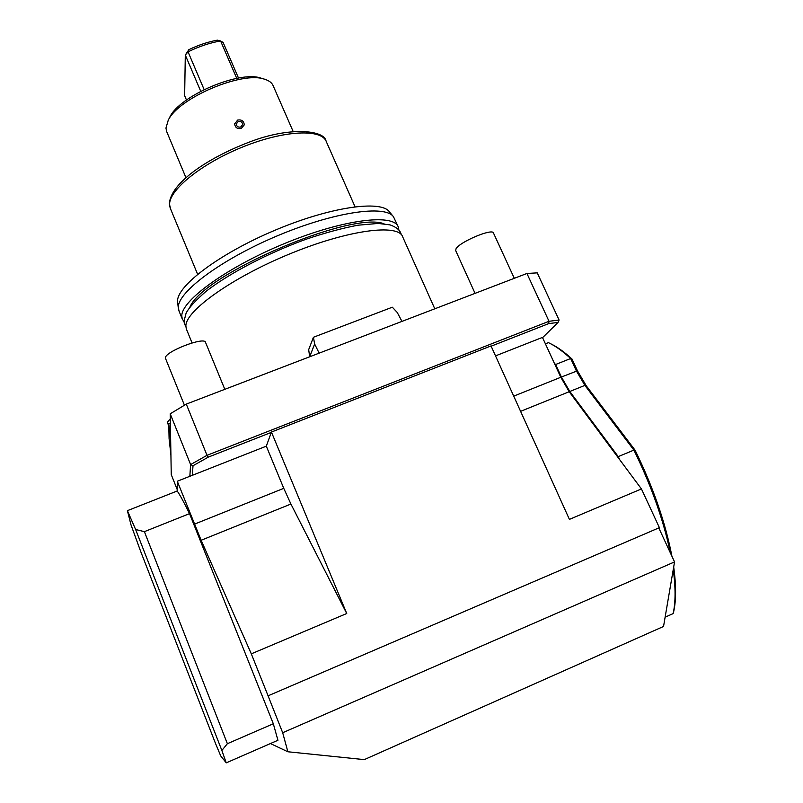<?xml version="1.0" encoding="UTF-8"?>
<svg xmlns="http://www.w3.org/2000/svg" width="803" height="803" viewBox="0 0 803 803"><rect width="100%" height="100%" fill="white"/><g stroke="black" fill="none" stroke-linecap="round" stroke-linejoin="round"><path stroke-width="1.2" d="M559.089 320.036L537.237 272.869L526.929 273.472L549.021 321.29L559.089 320.036L558.075 322.415L542.577 337.641M495.531 355.88L542.457 337.401L560.795 377.269L513.719 396.14M558.075 322.415L548.66 323.619L491.145 346.183M674.55 561.909L663.539 626.46L364.281 759.618L287.865 751.769L282.686 732.727L674.55 561.909L658.791 527.922M177.192 490.994C179.892 494.789 184.007 502.337 189.528 513.639L273.321 723.764L227.379 743.698L221.869 750.474L226.245 762.85L220.725 755.934L215.495 743.417L140.856 551.932L130.999 524.851L127.396 510.668L177.192 490.994L177.292 481.238L201.141 540.268L251.309 653.843L268.082 695.82L659.404 527.661L641.436 488.937L569.197 391.723L560.795 377.269M309.697 356.773L314.635 344.005L313.431 337.26L392.336 307.208L397.224 312.457L401.972 321.391L526.929 273.472M177.202 489.539L171.25 474.593L170.919 454.91L169.092 438.629L168.76 423.793L170.668 440.325L170.216 413.806L186.286 404.1L401.972 321.391M548.66 323.619L549.021 321.29L207.003 455.321L208.338 457.098L271.294 432.405L266.315 446.167L283.76 488.344L290.917 504.033L346.735 613.512L271.424 432.054L491.034 345.932L569.407 519.38L641.436 488.937M186.286 404.1L207.003 455.321L190.612 464.576L189.839 476.299M314.635 344.005L319.152 353.149M309.657 356.662L308.683 349.656L313.431 337.26M251.309 653.843L346.735 613.512M208.338 457.098L193.021 465.73L192.288 475.336L266.315 446.167M177.292 481.238L192.288 475.336M273.321 723.764L277.938 740.276L226.245 762.85M268.082 695.82L282.686 732.727M270.42 743.558L287.865 751.769M127.396 510.668L135.627 529.498L144.389 531.656L189.528 513.639M227.379 743.698L144.389 531.656M221.869 750.474L135.627 529.498M170.668 440.325L170.919 454.91M170.216 413.806L190.612 464.576L193.021 465.73M170.487 429.806L169.513 430.187M168.76 423.793L170.377 423.171M434.794 308.804L402.715 236.905C398.73 223.445 348.542 229.738 290.315 253.678C232.047 277.467 185.342 311.012 185.884 326.028L186.276 328.788L192.058 342.921M186.587 329.541L186.276 328.788M384.015 223.776C351.192 210.757 202.958 274.395 189.96 306.987M398.86 229.959L398.348 227.129C394.183 213.277 343.905 219.159 285.748 243.038C227.57 266.777 181.087 300.623 181.799 316.041L182.221 318.871L184.228 321.963M179.079 311.203L178.306 307.509C177.573 292.151 221.126 259.439 277.457 235.781C333.747 211.992 385.33 204.584 393.5 216.77L398.017 226.386M177.714 302.942L177.563 301.235C176.831 285.868 219.641 253.487 275.027 230.23C330.374 206.833 381.254 199.726 389.475 211.902L393.068 216.248M166.753 131.742L165.95 128.099L168.239 120.259C178.537 97.896 242.576 70.704 264.769 79.286C269.206 80.661 272.016 82.86 273.221 85.871L293.145 131.481M244.232 124.917L241.271 128.44C237.367 129.122 235.169 127.627 234.667 123.933L234.687 123.712M169.132 118.473L169.885 116.977C179.691 95.728 240.107 70.082 261.216 78.212L264.769 79.286M186.487 100.034L184.65 95.698L185.302 55.046L188.053 51.834C199.024 46.433 209.874 42.81 220.594 40.963L223.104 42.418L238.511 78.062M204.133 89.565L188.053 51.834L188.846 49.666C198.461 45.048 207.967 41.876 217.382 40.15L220.594 40.963L236.755 78.383M200.73 91.291L185.302 55.046L188.846 49.666M237.668 120.059L234.677 123.873C235.179 127.557 237.377 129.072 241.271 128.44L244.253 124.706C243.801 120.982 241.603 119.436 237.668 120.059M242.647 124.676L242.657 124.575C242.345 122.096 240.89 121.062 238.27 121.454C240.89 121.042 242.355 122.066 242.667 124.545L240.669 127.045C238.069 127.466 236.604 126.452 236.273 123.993L238.27 121.454L236.283 123.883M455.682 250.586L456.024 248.81C459.517 241.914 492.821 227.911 493.494 233.051L514.301 278.31M167.305 422.278L170.306 418.775M165.548 358.519L165.438 358.028C164.143 351.945 204.815 336.156 205.548 342.419L224.82 389.325M619.806 459.818L618.24 456.616L569.799 391.483L561.397 377.029L555.636 364.502L570.652 358.519C563.023 351.453 555.937 346.324 549.413 343.122L548.409 342.64L545.418 343.825M554.381 363.317L555.636 364.502M550.216 343.523L551.249 344.045C557.623 347.167 564.529 352.146 571.967 358.981L570.652 358.519L576.424 371.006L584.885 385.39L633.898 450.102L635.113 450.242L586.32 385.882L584.885 385.39L569.799 391.483M618.24 456.616L633.898 450.102C651.313 485.695 663.469 519.973 670.385 552.926M571.967 358.981L577.437 370.795L586.32 385.882M665.125 617.156L673.135 613.602L673.737 611.374C676.226 600.042 676.206 585.246 673.687 566.998M671.9 556.188C665.416 522.572 653.15 487.25 635.113 450.242M673.135 613.602C675.654 602.35 675.694 587.666 673.255 569.538M569.197 391.723L520.595 411.337M194.406 524.168L283.76 488.344M201.141 540.268L290.917 504.033M170.477 208.68L169.584 204.624C168.851 190.01 201.914 163.21 243.279 146.738C284.613 130.116 321.873 128.651 326.319 141.659L355.026 206.742M577.437 370.795L561.397 377.029M401.249 234.556C400.406 230.461 396.672 227.239 390.047 224.88L378.203 223.435L357.847 225.221C342.198 228.193 324.994 232.85 306.244 239.184C268.021 253.075 229.598 273.13 206.301 291.138C195.751 300.272 189.026 307.579 186.125 313.07L184.168 320.638C183.797 321.682 184.379 323.75 185.894 326.841M177.583 301.848L178.316 308.111M178.758 310.4L182.221 318.871M197.618 274.285L170.166 207.947L169.373 203.721C170.577 183.255 206.843 158.472 248.458 142.422C290.295 125.991 324.593 130.427 326.018 140.977M166.512 131.17L185.925 177.614M169.885 116.977L168.239 120.259M475.055 293.356L455.632 250.466M168.811 426.042L167.275 422.197M184.419 405.194L165.488 358.369"/></g></svg>
